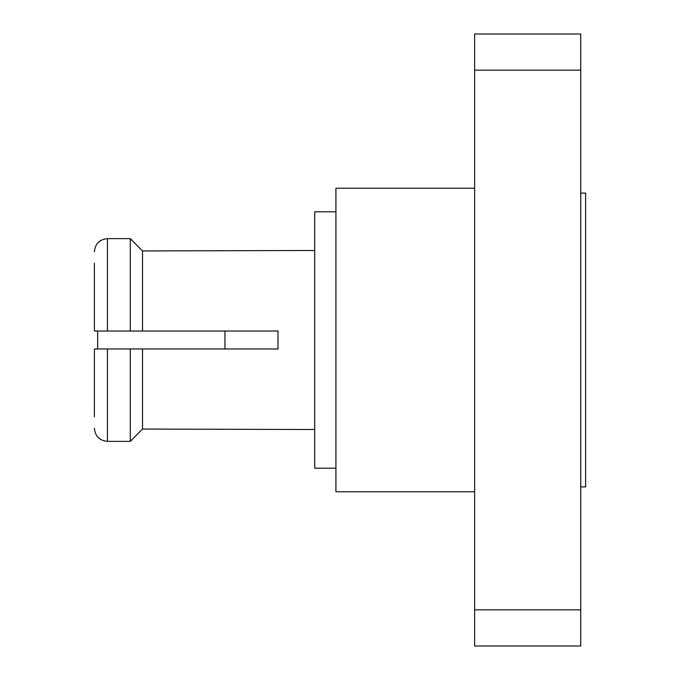 <?xml version="1.0" encoding="UTF-8"?>
<svg xmlns="http://www.w3.org/2000/svg" width="680" height="680" viewBox="0 0 680 680"><rect width="100%" height="100%" fill="white"/><g stroke="black" fill="none" stroke-linecap="round" stroke-linejoin="round"><path stroke-width="1.02" d="M224.944 331.024L224.944 348.976M97.648 331.024L97.648 348.976M314.704 250.486L142.528 250.937L130.288 238.637L107.44 238.637C99.509 239.436 95.157 243.814 94.384 251.753C95.157 243.814 99.509 239.436 107.44 238.637L107.44 331.024L277.984 331.024L277.984 348.976L94.384 348.976L94.384 416.832M107.44 348.976L107.44 441.363C99.509 440.563 95.157 436.186 94.384 428.247C95.157 436.186 99.509 440.563 107.44 441.363L130.288 441.363L142.528 429.063L130.288 441.363L130.288 348.976M335.92 468.197L314.704 468.197L314.704 211.803L335.92 211.803M142.528 348.976L142.528 429.063L314.704 429.513M94.384 263.168L94.384 331.024L107.44 331.024M130.288 331.024L130.288 238.637L142.528 250.937L142.528 331.024M474.64 609.866L474.64 646L580.72 646L580.72 609.866L474.64 609.866L474.64 70.133L580.72 70.133L580.72 609.866M580.72 70.133L580.72 34L474.64 34L474.64 70.133M474.64 188.224L335.92 188.224L335.92 491.776L474.64 491.776M580.72 193.12L585.616 193.12L585.616 486.88L580.72 486.88"/></g></svg>
